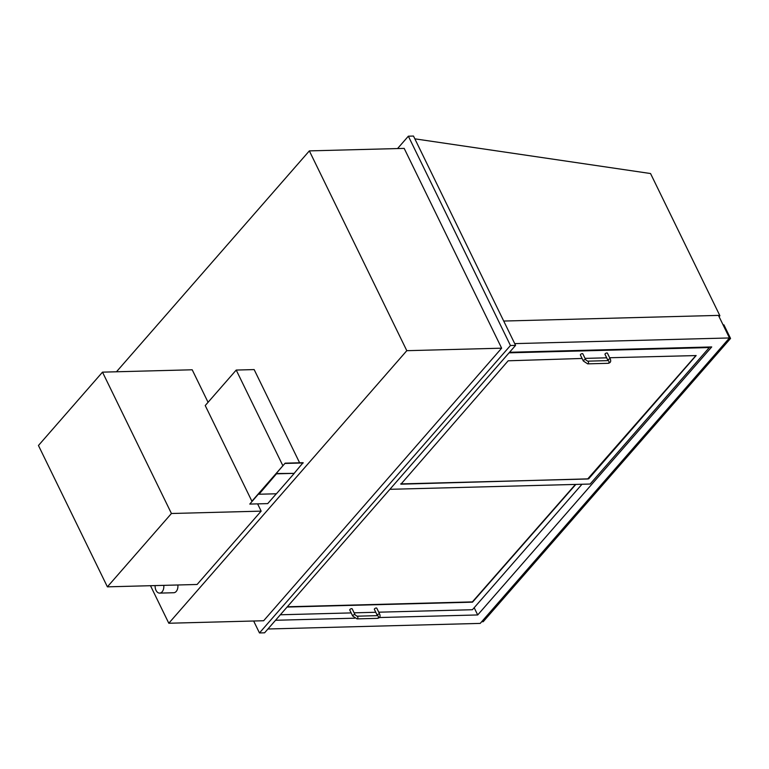 <?xml version="1.0" encoding="UTF-8"?>
<svg xmlns="http://www.w3.org/2000/svg" width="769" height="769" viewBox="0 0 769 769"><rect width="100%" height="100%" fill="white"/><g stroke="black" fill="none" stroke-linecap="round" stroke-linejoin="round"><path stroke-width="1.15" d="M155.136 585.584A6.729 4.354 -91.5 0 0 159.654 593.11A6.729 4.354 -91.5 0 0 163.768 585.363M177.86 584.988A6.729 4.354 88.5 0 1 173.746 592.736L159.654 593.11M116.475 371.773L309.349 150.887L406.801 350.683L501.638 348.184L263.642 620.746L168.805 623.246L150.493 585.709M309.349 150.887L404.186 148.388L501.638 348.184M406.801 350.683L168.805 623.246M509.559 352.269L711.719 346.944L477.703 614.95L474.175 607.712M514.721 343.618L729.464 337.956L480.212 623.399L267.92 628.994M503.714 321.048L718.457 315.396L729.464 337.956M275.533 620.275L354.701 618.189M379.425 617.536L477.703 614.95M510.453 345.512L259.47 632.945L264.594 632.81L515.576 345.377L510.453 345.512L408.358 136.19L413.491 136.055L515.576 345.377M397.563 148.561L408.358 136.19M259.47 632.945L253.655 621.016M718.64 315.78L719.899 315.742L650.545 173.534L414.837 138.833M719.899 315.742L719.082 316.684M481.654 621.746L483.201 621.708L730.55 338.447L729.002 338.485M723.081 324.874L723.917 324.854L730.55 338.447M609.654 357.739L696.137 355.566L588.641 478.847L400.928 484.182L508.165 360.796L582.085 358.46M585.046 358.383L606.693 357.816M389.893 489.315L590.121 484.037L709.297 347.559L509.068 352.836M709.297 347.559L709.028 347.021M378.733 612.191L472.426 609.721L581.979 484.259M575.827 484.412L472.512 602.165L287.087 607.049M280.339 614.777L351.173 612.912M354.125 612.835L375.772 612.268M582.296 353.615A1.346 0.586 -26 0 1 582.815 353.817L585.738 359.796A1.346 0.586 -26 0 0 585.219 359.594A1.346 0.586 -26 0 0 583.834 360.123A1.346 0.586 -26 0 0 583.315 360.978L580.403 354.999A1.346 0.586 -26 0 1 580.912 354.134A1.346 0.586 -26 0 1 582.296 353.615M610.346 359.152L607.423 353.173A1.346 0.586 154 0 0 606.904 352.971A1.346 0.586 154 0 0 605.52 353.49A1.346 0.586 154 0 0 605.001 354.355L607.923 360.334A1.346 0.586 154 0 1 608.106 359.767A1.346 0.586 154 0 1 609.827 358.95A1.346 0.586 154 0 1 610.346 359.152C611.192 361.468 610.471 362.853 608.173 363.314A1.346 0.875 -91.5 0 0 608.106 360.623L587.603 361.161L585.738 359.796M351.664 608.644A1.346 0.586 -26 0 1 352.183 608.846L355.095 614.825A1.346 0.586 -26 0 0 354.576 614.623A1.346 0.586 -26 0 0 353.192 615.142A1.346 0.586 -26 0 0 352.673 616.007L349.76 610.019A1.346 0.586 -26 0 1 350.279 609.163A1.346 0.586 -26 0 1 351.664 608.644M379.703 614.171L376.781 608.192A1.346 0.586 154 0 0 376.272 607.991A1.346 0.586 154 0 0 374.888 608.51A1.346 0.586 154 0 0 374.368 609.375L377.281 615.354A1.346 0.586 154 0 1 377.464 614.796A1.346 0.586 154 0 1 379.184 613.97A1.346 0.586 154 0 1 379.703 614.171C380.559 616.488 379.838 617.872 377.541 618.343A1.346 0.875 -91.5 0 0 377.464 615.652L356.96 616.19L355.095 614.825M107.391 586.843L197.104 584.478L261.152 511.135L171.439 513.5L102.498 372.148L38.45 445.491L107.391 586.843L171.439 513.5M208.063 402.293L192.202 369.783L102.498 372.148M261.152 511.135L257.605 503.868M400.687 483.903L587.651 478.991L695.983 355.47M287.337 606.77L472.377 601.896L575.452 484.422M251.905 501.225L282.886 465.745L236.218 370.062L205.227 405.542L251.905 501.225M299.612 462.784L254.154 369.581L236.218 370.062M294.219 473.271L303.082 462.698L285.136 463.169L249.781 504.079L267.727 503.608L276.311 493.775M303.207 462.967L285.27 463.438M285.136 463.169L249.781 504.079M294.258 473.358L276.696 473.541L258.999 494.236L276.427 493.775L294.258 473.358L276.83 473.819M276.696 473.541L258.999 494.236M583.315 360.978L587.67 363.852A1.346 0.875 -91.5 0 0 587.603 361.161M352.673 616.007L357.037 618.882A1.346 0.875 -91.5 0 0 356.96 616.19M608.173 363.314L587.67 363.852M377.541 618.343L357.037 618.882"/></g></svg>
